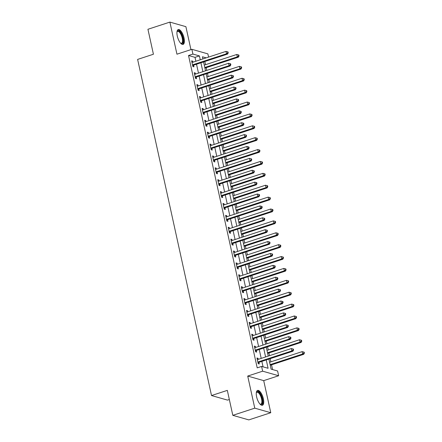 <?xml version="1.0" encoding="UTF-8"?>
<svg xmlns="http://www.w3.org/2000/svg" width="442" height="442" viewBox="0 0 442 442"><rect width="100%" height="100%" fill="white"/><g stroke="black" fill="none" stroke-linecap="round" stroke-linejoin="round"><path stroke-width="0.66" d="M263.371 398.8A7.807 3.006 71.9 0 0 257.57 390.419A7.807 3.006 71.9 0 0 256.625 396.877A7.807 3.006 71.9 0 0 262.426 405.259A7.807 3.006 71.9 0 0 263.371 398.8M184.032 37.946A7.807 3.006 71.9 0 0 178.231 29.559A7.807 3.006 71.9 0 0 177.286 36.017A7.807 3.006 71.9 0 0 183.087 44.404A7.807 3.006 71.9 0 0 184.032 37.946M268.896 359.081L271.106 369.142L277.598 370.993L278.642 375.75L262.642 371.181L261.592 366.429L268.084 368.28L266.25 359.948M263.714 380.628L247.713 376.065L254.769 408.159L232.812 415.336L248.818 419.9L270.769 412.723L263.714 380.628L278.642 375.75M229.337 399.513L227.525 400.109L211.519 395.546L137.617 59.41L153.424 54.239L147.932 29.277L169.888 22.1L176.944 54.195L191.872 49.311L207.873 53.874L208.58 57.079M190.933 49.614L185.889 26.664L169.888 22.1M272.576 369.562L271.537 364.838M270.88 361.843L270.178 358.661M269.521 355.666L268.924 352.954M268.266 349.959L267.565 346.777M266.907 343.782L266.311 341.064M265.653 338.069L264.951 334.887M264.294 331.892L263.697 329.179M263.04 326.185L262.338 323.003M261.681 320.008L261.084 317.295M260.426 314.301L259.725 311.118M259.067 308.124L258.471 305.405M257.813 302.411L257.111 299.234M256.454 296.239L255.857 293.521M255.2 290.527L254.498 287.344M253.841 284.35L253.244 281.637M252.586 278.642L251.885 275.46M251.227 272.465L250.631 269.747M249.973 266.753L249.271 263.576M248.614 260.581L248.017 257.863M247.36 254.868L246.658 251.686M246.001 248.691L245.404 245.979M244.746 242.984L244.045 239.802M243.387 236.807L242.791 234.089M242.133 231.094L241.431 227.917M240.774 224.923L240.177 222.204M239.52 219.21L238.818 216.028M238.161 213.033L237.564 210.32M236.906 207.326L236.205 204.143M235.547 201.149L234.951 198.436M234.293 195.441L233.591 192.259M232.934 189.264L232.337 186.546M231.68 183.552L230.978 180.369M230.321 177.375L229.724 174.662M229.067 171.667L228.365 168.485M227.707 165.49L227.111 162.778M226.453 159.783L225.752 156.601M225.094 153.606L224.497 150.888M223.84 147.893L223.138 144.716M222.481 141.722L221.884 139.003M221.227 136.009L220.525 132.827M219.867 129.832L219.271 127.119M218.613 124.125L217.912 120.942M217.254 117.948L216.657 115.229M216 112.235L215.298 109.058M214.641 106.063L214.044 103.345M213.387 100.351L212.685 97.168M212.027 94.174L211.431 91.461M210.773 88.466L210.072 85.284M209.414 82.289L208.817 79.571M208.16 76.576L207.458 73.4M206.801 70.405L206.204 67.687M205.547 64.692L204.845 61.51M254.769 408.159L270.769 412.723M195.867 61.239L195.016 57.349L188.524 55.499L257.205 367.866L261.592 366.429M263.062 366.849L261.857 361.385M261.2 358.385L259.244 349.495M258.587 346.5L256.631 337.611M255.973 334.616L254.017 325.726M253.36 322.732L251.404 313.837M250.747 310.842L248.791 301.952M248.133 298.958L246.177 290.068M245.52 287.073L243.564 278.178M242.907 275.184L240.951 266.294M240.293 263.299L238.337 254.41M237.68 251.415L235.724 242.52M235.067 239.525L233.111 230.636M232.453 227.641L230.497 218.751M229.84 215.757L227.884 206.862M227.227 203.867L225.271 194.977M224.613 191.983L222.657 183.093M222 180.098L220.044 171.209M219.387 168.214L217.431 159.319M216.773 156.324L214.818 147.435M214.16 144.44L212.204 135.55M211.547 132.556L209.591 123.661M208.933 120.666L206.978 111.776M206.32 108.782L204.364 99.892M203.707 96.897L201.751 88.002M201.093 85.008L199.138 76.118M198.48 73.123L196.524 64.234M192.939 62.195L192.706 61.151L191.624 60.841L192.878 66.549L193.961 66.852L193.624 65.305M195.552 74.085L195.32 73.035L194.237 72.726L195.491 78.433L196.574 78.742L196.237 77.195M198.165 85.969L197.933 84.919L196.85 84.615L198.104 90.317L199.187 90.627L198.85 89.08M200.778 97.853L200.546 96.809L199.464 96.5L200.718 102.207L201.801 102.511L201.464 100.964M203.392 109.738L203.16 108.693L202.077 108.384L203.331 114.091L204.414 114.401L204.077 112.854M206.005 121.627L205.773 120.578L204.69 120.274L205.944 125.976L207.027 126.285L206.69 124.738M208.618 133.512L208.386 132.467L207.304 132.158L208.558 137.86L209.641 138.169L209.304 136.622M211.232 145.396L211 144.352L209.917 144.042L211.171 149.75L212.254 150.059L211.917 148.512M213.845 157.286L213.613 156.236L212.53 155.927L213.784 161.634L214.867 161.943L214.53 160.396M216.458 169.17L216.226 168.126L215.143 167.816L216.398 173.518L217.481 173.828L217.144 172.281M219.072 181.054L218.84 180.01L217.757 179.701L219.011 185.408L220.094 185.717L219.757 184.17M221.685 192.944L221.453 191.894L220.37 191.585L221.624 197.292L222.707 197.602L222.37 196.055M224.298 204.828L224.066 203.784L222.983 203.475L224.238 209.177L225.321 209.486L224.984 207.939M226.912 216.713L226.68 215.668L225.597 215.359L226.851 221.066L227.934 221.37L227.597 219.823M229.525 228.602L229.293 227.553L228.21 227.243L229.464 232.951L230.547 233.26L230.21 231.713M232.138 240.487L231.906 239.437L230.823 239.133L232.078 244.835L233.161 245.144L232.823 243.597M234.752 252.371L234.52 251.327L233.437 251.017L234.691 256.725L235.774 257.029L235.437 255.482M237.365 264.255L237.133 263.211L236.05 262.902L237.304 268.609L238.387 268.918L238.05 267.371M239.978 276.145L239.746 275.095L238.663 274.791L239.918 280.493L241 280.803L240.663 279.256M242.592 288.029L242.36 286.985L241.277 286.676L242.531 292.377L243.614 292.687L243.271 291.14M245.205 299.914L244.973 298.869L243.89 298.56L245.144 304.267L246.227 304.577L245.885 303.03M247.818 311.803L247.586 310.754L246.503 310.444L247.758 316.152L248.84 316.461L248.498 314.914M250.432 323.688L250.2 322.643L249.117 322.334L250.371 328.036L251.454 328.345L251.111 326.798M253.045 335.572L252.813 334.528L251.73 334.218L252.984 339.926L254.067 340.235L253.725 338.688M255.658 347.462L255.426 346.412L254.343 346.103L255.598 351.81L256.68 352.119L256.338 350.572M258.272 359.346L258.04 358.302L256.957 357.992L258.211 363.694L259.294 364.004L258.951 362.457M247.713 376.065L262.642 371.181M188.524 55.499L192.916 54.068L191.872 49.311M232.812 415.336L227.326 390.374L211.519 395.546M206.21 57.858L202.43 56.78L202.906 58.935M203.563 61.93L205.519 70.825M206.176 73.82L208.132 82.709M208.79 85.704L210.746 94.594M211.403 97.588L213.359 106.478M214.016 109.472L215.972 118.368M216.63 121.362L218.586 130.252M219.243 133.246L221.199 142.136M221.856 145.131L223.812 154.026M224.47 157.02L226.426 165.91M227.083 168.905L229.039 177.794M229.696 180.789L231.652 189.684M232.31 192.679L234.266 201.569M234.923 204.563L236.879 213.453M237.536 216.447L239.492 225.343M240.15 228.337L242.105 237.227M242.763 240.221L244.719 249.111M245.376 252.106L247.332 260.995M247.99 263.996L249.945 272.885M250.603 275.88L252.559 284.77M253.216 287.764L255.172 296.654M255.83 299.648L257.785 308.544M258.443 311.538L260.399 320.428M261.056 323.422L263.012 332.312M263.67 335.307L265.625 344.202M266.283 347.197L268.239 356.086M200.259 59.803L199.403 55.913L192.916 54.068M265.592 356.954L263.636 348.058M262.979 345.064L261.023 336.174M260.366 333.18L258.41 324.29M257.752 321.295L255.796 312.4M255.139 309.406L253.183 300.516M252.526 297.521L250.57 288.632M249.912 285.637L247.956 276.742M247.299 273.747L245.343 264.857M244.686 261.863L242.73 252.973M242.072 249.979L240.117 241.089M239.459 238.094L237.503 229.199M236.846 226.205L234.89 217.315M234.232 214.32L232.277 205.431M231.619 202.436L229.663 193.541M229.006 190.546L227.05 181.656M226.392 178.662L224.437 169.772M223.779 166.778L221.823 157.882M221.166 154.888L219.21 145.998M218.552 143.004L216.597 134.114M215.939 131.119L213.983 122.224M213.326 119.23L211.37 110.34M210.712 107.345L208.757 98.455M208.099 95.461L206.143 86.571M205.486 83.577L203.53 74.681M202.872 71.687L200.917 62.797M195.016 57.349L199.403 55.913M191.762 61.46L192.706 61.151M194.375 73.344L195.32 73.035M196.988 85.229L197.933 84.919M199.602 97.118L200.546 96.809M202.215 109.003L203.16 108.693M204.828 120.887L205.773 120.578M207.442 132.777L208.386 132.467M210.055 144.661L211 144.352M212.668 156.545L213.613 156.236M215.282 168.435L216.226 168.126M217.895 180.319L218.84 180.01M220.508 192.204L221.453 191.894M223.122 204.088L224.066 203.784M225.735 215.978L226.68 215.668M228.348 227.862L229.293 227.553M230.962 239.746L231.906 239.437M233.575 251.636L234.52 251.327M236.188 263.52L237.133 263.211M238.802 275.405L239.746 275.095M241.415 287.294L242.36 286.985M244.028 299.179L244.973 298.869M246.642 311.063L247.586 310.754M249.255 322.953L250.2 322.643M251.868 334.837L252.813 334.528M254.482 346.721L255.426 346.412M257.095 358.606L258.04 358.302M192.955 64.736L194.032 65.046L227.58 54.079L226.497 53.769L192.955 64.736A1 0.895 -74.1 0 0 192.64 64.913L192.541 65.002M227.807 52.775L228.238 52.902L228.028 51.946L227.597 51.825L227.807 52.775L226.497 53.769L225.972 51.394L192.43 62.361A1 0.895 -74.1 0 1 192.088 62.399L191.966 62.388M194.032 65.046A1 0.895 -74.1 0 0 193.723 65.223L192.767 66.029M227.58 54.079L228.238 52.902M227.597 51.825L225.972 51.394M204.922 68.107L238.393 57.162L237.31 56.852L236.785 54.476L204.265 65.112M204.784 67.488L237.31 56.852L238.619 55.858L239.05 55.985L238.84 55.035L238.409 54.907L238.619 55.858M236.785 54.476L238.409 54.907M239.05 55.985L238.393 57.162M195.568 76.626L196.646 76.936L230.194 65.963L229.111 65.654L195.568 76.626A1 0.895 -74.1 0 0 195.253 76.803L195.154 76.886M230.42 64.665L230.851 64.786L230.641 63.836L230.21 63.709L230.42 64.665L229.111 65.654L228.586 63.278L195.044 74.245A1 0.895 -74.1 0 1 194.701 74.284L194.579 74.273M196.646 76.936A1 0.895 -74.1 0 0 196.336 77.107L195.381 77.914M230.194 65.963L230.851 64.786M230.21 63.709L228.586 63.278M198.182 88.51L199.259 88.82L232.807 77.853L231.724 77.543L198.182 88.51A1 0.895 -74.1 0 0 197.867 88.687L197.767 88.77M233.033 76.549L233.464 76.67L233.254 75.72L232.823 75.599L233.033 76.549L231.724 77.543L231.199 75.162L197.657 86.135A1 0.895 -74.1 0 1 197.314 86.173L197.193 86.162M199.259 88.82A1 0.895 -74.1 0 0 198.95 88.997L197.994 89.803M232.807 77.853L233.464 76.67M232.823 75.599L231.199 75.162M200.795 100.395L201.872 100.704L235.42 89.737L234.337 89.428L200.795 100.395A1 0.895 -74.1 0 0 200.48 100.572L200.381 100.66M235.647 88.433L236.078 88.555L235.868 87.604L235.437 87.483L235.647 88.433L234.337 89.428L233.812 87.052L200.27 98.019A1 0.895 -74.1 0 1 199.928 98.058L199.806 98.047M201.872 100.704A1 0.895 -74.1 0 0 201.563 100.881L200.607 101.688M235.42 89.737L236.078 88.555M235.437 87.483L233.812 87.052M207.536 79.991L241.006 69.046L239.923 68.742L239.398 66.361L206.878 76.996M207.397 79.378L239.923 68.742L241.233 67.748L241.663 67.869L241.454 66.919L241.023 66.797L241.233 67.748M239.398 66.361L241.023 66.797M241.663 67.869L241.006 69.046M210.149 91.881L243.619 80.936L242.536 80.626L242.012 78.251L209.491 88.886M210.011 91.262L242.536 80.626L243.846 79.632L244.277 79.753L244.067 78.803L243.636 78.682L243.846 79.632M242.012 78.251L243.636 78.682M244.277 79.753L243.619 80.936M212.762 103.765L246.233 92.82L245.15 92.511L244.625 90.135L212.105 100.77M212.624 103.146L245.15 92.511L246.459 91.516L246.89 91.643L246.68 90.693L246.249 90.566L246.459 91.516M244.625 90.135L246.249 90.566M246.89 91.643L246.233 92.82M203.408 112.285L204.486 112.588L238.034 101.621L236.951 101.312L203.408 112.285A1 0.895 -74.1 0 0 203.093 112.461L202.994 112.544M238.26 100.317L238.691 100.445L238.481 99.494L238.05 99.367L238.26 100.317L236.951 101.312L236.426 98.936L202.884 109.903A1 0.895 -74.1 0 1 202.541 109.942L202.419 109.931M204.486 112.588A1 0.895 -74.1 0 0 204.176 112.765L203.221 113.572M238.034 101.621L238.691 100.445M238.05 99.367L236.426 98.936M215.376 115.649L248.846 104.704L247.763 104.4L247.238 102.019L214.718 112.655M215.237 115.03L247.763 104.4L249.073 103.406L249.503 103.527L249.294 102.577L248.863 102.456L249.073 103.406M247.238 102.019L248.863 102.456M249.503 103.527L248.846 104.704M176.971 31.83A6.757 2.597 -108.1 0 1 177.015 31.708A6.757 2.597 -108.1 0 1 180.192 32.067A6.757 2.597 -108.1 0 1 183.181 40.194A6.757 2.597 -108.1 0 1 180.833 43.382A6.757 2.597 -108.1 0 1 180.728 43.316M180.656 43.239A6.254 2.409 71.9 0 0 181.463 43.299A6.254 2.409 71.9 0 0 182.369 38.918A6.254 2.409 71.9 0 0 179.739 32.592A6.254 2.409 71.9 0 0 177.573 31.41A6.254 2.409 71.9 0 0 176.96 31.929M182.634 44.46A7.757 2.984 71.9 0 0 183.436 38.797A7.757 2.984 71.9 0 0 180.231 31.305A7.757 2.984 71.9 0 0 177.833 29.785M256.31 392.689A6.757 2.597 -108.1 0 1 256.36 392.568A6.757 2.597 -108.1 0 1 259.272 392.629A6.757 2.597 -108.1 0 1 262.216 398.905A6.757 2.597 -108.1 0 1 260.172 404.242A6.757 2.597 -108.1 0 1 260.067 404.176M260.001 404.099A6.254 2.409 71.9 0 0 260.802 404.159A6.254 2.409 71.9 0 0 261.559 398.982A6.254 2.409 71.9 0 0 256.913 392.269A6.254 2.409 71.9 0 0 256.299 392.789M261.973 405.314A7.757 2.984 71.9 0 0 262.647 399.027A7.757 2.984 71.9 0 0 257.172 390.64M206.022 124.169L207.099 124.478L240.647 113.506L239.564 113.202L206.022 124.169A1 0.895 -74.1 0 0 205.707 124.346L205.607 124.429M240.873 112.207L241.304 112.329L241.094 111.378L240.663 111.257L240.873 112.207L239.564 113.202L239.039 110.82L205.497 121.793A1 0.895 -74.1 0 1 205.154 121.832L205.033 121.815M207.099 124.478A1 0.895 -74.1 0 0 206.79 124.655L205.834 125.462M240.647 113.506L241.304 112.329M240.663 111.257L239.039 110.82M208.635 136.053L209.712 136.363L243.26 125.395L242.177 125.086L208.635 136.053A1 0.895 -74.1 0 0 208.32 136.23L208.221 136.313M243.487 124.091L243.918 124.213L243.708 123.263L243.277 123.141L243.487 124.091L242.177 125.086L241.652 122.71L208.11 133.677A1 0.895 -74.1 0 1 207.768 133.716L207.646 133.705M209.712 136.363A1 0.895 -74.1 0 0 209.403 136.539L208.447 137.346M243.26 125.395L243.918 124.213M243.277 123.141L241.652 122.71M211.248 147.943L212.326 148.247L245.874 137.28L244.791 136.97L211.248 147.943A1 0.895 -74.1 0 0 210.933 148.114L210.834 148.203M246.1 135.976L246.531 136.103L246.321 135.153L245.89 135.025L246.1 135.976L244.791 136.97L244.266 134.595L210.723 145.562A1 0.895 -74.1 0 1 210.381 145.6L210.259 145.589M212.326 148.247A1 0.895 -74.1 0 0 212.016 148.424L211.061 149.23M245.874 137.28L246.531 136.103M245.89 135.025L244.266 134.595M213.862 159.827L214.939 160.137L248.487 149.164L247.404 148.86L213.862 159.827A1 0.895 -74.1 0 0 213.547 160.004L213.447 160.087M248.713 147.866L249.144 147.987L248.934 147.037L248.503 146.915L248.713 147.866L247.404 148.86L246.879 146.479L213.337 157.451A1 0.895 -74.1 0 1 212.994 157.49L212.873 157.474M214.939 160.137A1 0.895 -74.1 0 0 214.63 160.313L213.674 161.115M248.487 149.164L249.144 147.987M248.503 146.915L246.879 146.479M216.475 171.711L217.552 172.021L251.1 161.054L250.017 160.744L216.475 171.711A1 0.895 -74.1 0 0 216.16 171.888L216.061 171.971M251.327 159.75L251.758 159.871L251.548 158.921L251.117 158.8L251.327 159.75L250.017 160.744L249.492 158.369L215.95 169.336A1 0.895 -74.1 0 1 215.608 169.374L215.486 169.363M217.552 172.021A1 0.895 -74.1 0 0 217.243 172.198L216.287 173.004M251.1 161.054L251.758 159.871M251.117 158.8L249.492 158.369M217.989 127.539L251.459 116.594L250.376 116.285L249.852 113.909L217.331 124.545M217.851 126.92L250.376 116.285L251.686 115.29L252.117 115.412L251.907 114.461L251.476 114.34L251.686 115.29M249.852 113.909L251.476 114.34M252.117 115.412L251.459 116.594M220.602 139.423L254.073 128.478L252.99 128.169L252.465 125.793L219.945 136.429M220.464 138.805L252.99 128.169L254.299 127.174L254.73 127.302L254.52 126.351L254.089 126.224L254.299 127.174M252.465 125.793L254.089 126.224M254.73 127.302L254.073 128.478M223.216 151.308L256.686 140.363L255.603 140.053L255.078 137.677L222.558 148.313M223.077 150.689L255.603 140.053L256.913 139.064L257.343 139.186L257.133 138.236L256.703 138.108L256.913 139.064M255.078 137.677L256.703 138.108M257.343 139.186L256.686 140.363M225.829 163.192L259.299 152.252L258.216 151.943L257.692 149.567L225.171 160.197M225.691 162.579L258.216 151.943L259.526 150.949L259.957 151.07L259.747 150.12L259.316 149.998L259.526 150.949M257.692 149.567L259.316 149.998M259.957 151.07L259.299 152.252M228.442 175.082L261.913 164.137L260.83 163.827L260.305 161.452L227.785 172.087M228.304 174.463L260.83 163.827L262.139 162.833L262.57 162.96L262.36 162.004L261.929 161.882L262.139 162.833M260.305 161.452L261.929 161.882M262.57 162.96L261.913 164.137M219.088 183.601L220.166 183.905L253.714 172.938L252.631 172.629L219.088 183.601A1 0.895 -74.1 0 0 218.773 183.773L218.674 183.861M253.94 171.634L254.371 171.761L254.161 170.811L253.73 170.684L253.94 171.634L252.631 172.629L252.106 170.253L218.563 181.22A1 0.895 -74.1 0 1 218.221 181.259L218.099 181.248M220.166 183.905A1 0.895 -74.1 0 0 219.856 184.082L218.9 184.889M253.714 172.938L254.371 171.761M253.73 170.684L252.106 170.253M231.055 186.966L264.526 176.021L263.443 175.712L262.918 173.336L230.398 183.971M230.917 186.347L263.443 175.712L264.752 174.723L265.183 174.844L264.973 173.894L264.543 173.767L264.752 174.723M262.918 173.336L264.543 173.767M265.183 174.844L264.526 176.021M221.702 195.486L222.779 195.795L256.327 184.822L255.244 184.518L221.702 195.486A1 0.895 -74.1 0 0 221.387 195.662L221.287 195.745M256.553 183.524L256.984 183.645L256.774 182.695L256.343 182.574L256.553 183.524L255.244 184.518L254.719 182.137L221.177 193.11A1 0.895 -74.1 0 1 220.834 193.148L220.713 193.132M222.779 195.795A1 0.895 -74.1 0 0 222.47 195.972L221.514 196.773M256.327 184.822L256.984 183.645M256.343 182.574L254.719 182.137M233.669 198.85L267.139 187.911L266.056 187.601L265.531 185.22L233.011 195.856M233.531 198.237L266.056 187.601L267.366 186.607L267.797 186.728L267.587 185.778L267.156 185.657L267.366 186.607M265.531 185.22L267.156 185.657M267.797 186.728L267.139 187.911M224.315 207.37L225.392 207.679L258.94 196.712L257.857 196.403L224.315 207.37A1 0.895 -74.1 0 0 224 207.547L223.901 207.63M259.167 195.408L259.598 195.53L259.388 194.579L258.957 194.458L259.167 195.408L257.857 196.403L257.332 194.027L223.79 204.994A1 0.895 -74.1 0 1 223.448 205.033L223.326 205.022M225.392 207.679A1 0.895 -74.1 0 0 225.083 207.856L224.127 208.663M258.94 196.712L259.598 195.53M258.957 194.458L257.332 194.027M236.282 210.74L269.753 199.795L268.67 199.486L268.145 197.11L235.625 207.746M236.144 210.121L268.67 199.486L269.979 198.491L270.41 198.613L270.2 197.662L269.769 197.541L269.979 198.491M268.145 197.11L269.769 197.541M270.41 198.613L269.753 199.795M226.928 219.254L228.006 219.563L261.553 208.596L260.471 208.287L226.928 219.254A1 0.895 -74.1 0 0 226.613 219.431L226.514 219.519M261.78 207.292L262.211 207.42L262.001 206.464L261.57 206.342L261.78 207.292L260.471 208.287L259.946 205.911L226.403 216.878A1 0.895 -74.1 0 1 226.061 216.917L225.939 216.906M228.006 219.563A1 0.895 -74.1 0 0 227.696 219.74L226.74 220.547M261.553 208.596L262.211 207.42M261.57 206.342L259.946 205.911M238.895 222.624L272.366 211.679L271.283 211.37L270.758 208.994L238.238 219.63M238.757 222.006L271.283 211.37L272.592 210.375L273.023 210.502L272.813 209.552L272.382 209.425L272.592 210.375M270.758 208.994L272.382 209.425M273.023 210.502L272.366 211.679M229.542 231.144L230.619 231.453L264.167 220.481L263.084 220.171L229.542 231.144A1 0.895 -74.1 0 0 229.227 231.321L229.127 231.404M264.393 219.182L264.824 219.304L264.614 218.354L264.183 218.226L264.393 219.182L263.084 220.171L262.559 217.796L229.017 228.768A1 0.895 -74.1 0 1 228.674 228.801L228.553 228.79M230.619 231.453A1 0.895 -74.1 0 0 230.31 231.625L229.354 232.431M264.167 220.481L264.824 219.304M264.183 218.226L262.559 217.796M241.509 234.509L274.979 223.564L273.896 223.26L273.371 220.878L240.851 231.514M241.371 233.895L273.896 223.26L275.206 222.265L275.637 222.387L275.427 221.436L274.996 221.315L275.206 222.265M273.371 220.878L274.996 221.315M275.637 222.387L274.979 223.564M232.155 243.028L233.232 243.338L266.78 232.37L265.697 232.061L232.155 243.028A1 0.895 -74.1 0 0 231.84 243.205L231.741 243.288M267.007 231.067L267.438 231.188L267.228 230.238L266.797 230.116L267.007 231.067L265.697 232.061L265.172 229.68L231.63 240.652A1 0.895 -74.1 0 1 231.288 240.691L231.166 240.68M233.232 243.338A1 0.895 -74.1 0 0 232.923 243.514L231.967 244.321M266.78 232.37L267.438 231.188M266.797 230.116L265.172 229.68M244.122 246.398L277.593 235.453L276.51 235.144L275.985 232.768L243.465 243.404M243.984 245.78L276.51 235.144L277.819 234.149L278.25 234.271L278.04 233.321L277.609 233.199L277.819 234.149M275.985 232.768L277.609 233.199M278.25 234.271L277.593 235.453M234.768 254.912L235.846 255.222L269.393 244.255L268.311 243.945L234.768 254.912A1 0.895 -74.1 0 0 234.453 255.089L234.354 255.178M269.62 242.951L270.051 243.072L269.841 242.122L269.41 242.001L269.62 242.951L268.311 243.945L267.786 241.57L234.243 252.537A1 0.895 -74.1 0 1 233.901 252.575L233.779 252.564M235.846 255.222A1 0.895 -74.1 0 0 235.536 255.399L234.58 256.205M269.393 244.255L270.051 243.072M269.41 242.001L267.786 241.57M237.382 266.802L238.459 267.112L272.007 256.139L270.924 255.83L237.382 266.802A1 0.895 -74.1 0 0 237.067 266.979L236.967 267.062M272.233 254.835L272.664 254.962L272.454 254.012L272.023 253.885L272.233 254.835L270.924 255.83L270.399 253.454L236.857 264.421A1 0.895 -74.1 0 1 236.514 264.46L236.393 264.449M238.459 267.112A1 0.895 -74.1 0 0 238.15 267.283L237.194 268.09M272.007 256.139L272.664 254.962M272.023 253.885L270.399 253.454M239.995 278.687L241.072 278.996L274.62 268.023L273.537 267.719L239.995 278.687A1 0.895 -74.1 0 0 239.68 278.863L239.581 278.946M274.847 266.725L275.278 266.846L275.068 265.896L274.637 265.775L274.847 266.725L273.537 267.719L273.012 265.338L239.47 276.311A1 0.895 -74.1 0 1 239.128 276.349L239.006 276.338M241.072 278.996A1 0.895 -74.1 0 0 240.763 279.173L239.807 279.979M274.62 268.023L275.278 266.846M274.637 265.775L273.012 265.338M242.608 290.571L243.686 290.88L277.233 279.913L276.151 279.604L242.608 290.571A1 0.895 -74.1 0 0 242.293 290.748L242.194 290.836M277.46 278.609L277.891 278.731L277.681 277.78L277.25 277.659L277.46 278.609L276.151 279.604L275.626 277.228L242.083 288.195A1 0.895 -74.1 0 1 241.741 288.234L241.619 288.223M243.686 290.88A1 0.895 -74.1 0 0 243.376 291.057L242.42 291.864M277.233 279.913L277.891 278.731M277.25 277.659L275.626 277.228M245.222 302.461L246.299 302.764L279.847 291.797L278.764 291.488L245.222 302.461A1 0.895 -74.1 0 0 244.907 302.632L244.807 302.72M280.073 290.493L280.504 290.621L280.294 289.67L279.863 289.543L280.073 290.493L278.764 291.488L278.239 289.112L244.697 300.079A1 0.895 -74.1 0 1 244.354 300.118L244.233 300.107M246.299 302.764A1 0.895 -74.1 0 0 245.99 302.941L245.034 303.748M279.847 291.797L280.504 290.621M279.863 289.543L278.239 289.112M247.835 314.345L248.912 314.654L282.46 303.682L281.377 303.378L247.835 314.345A1 0.895 -74.1 0 0 247.52 314.522L247.421 314.605M282.687 302.383L283.118 302.505L282.908 301.554L282.477 301.433L282.687 302.383L281.377 303.378L280.852 300.996L247.31 311.969A1 0.895 -74.1 0 1 246.968 312.008L246.846 311.991M248.912 314.654A1 0.895 -74.1 0 0 248.603 314.831L247.647 315.632M282.46 303.682L283.118 302.505M282.477 301.433L280.852 300.996M250.448 326.229L251.526 326.539L285.073 315.571L283.991 315.262L250.448 326.229A1 0.895 -74.1 0 0 250.133 326.406L250.034 326.489M285.3 314.268L285.731 314.389L285.521 313.439L285.09 313.317L285.3 314.268L283.991 315.262L283.466 312.886L249.923 323.853A1 0.895 -74.1 0 1 249.581 323.892L249.459 323.881M251.526 326.539A1 0.895 -74.1 0 0 251.216 326.715L250.26 327.522M285.073 315.571L285.731 314.389M285.09 313.317L283.466 312.886M253.062 338.119L254.139 338.423L287.687 327.456L286.604 327.146L253.062 338.119A1 0.895 -74.1 0 0 252.747 338.29L252.647 338.379M287.913 326.152L288.344 326.279L288.134 325.329L287.703 325.202L287.913 326.152L286.604 327.146L286.079 324.771L252.537 335.738A1 0.895 -74.1 0 1 252.194 335.776L252.073 335.765M254.139 338.423A1 0.895 -74.1 0 0 253.83 338.6L252.874 339.406M287.687 327.456L288.344 326.279M287.703 325.202L286.079 324.771M255.675 350.003L256.752 350.313L290.3 339.34L289.217 339.036L255.675 350.003A1 0.895 -74.1 0 0 255.36 350.18L255.261 350.263M290.527 338.042L290.958 338.163L290.748 337.213L290.317 337.091L290.527 338.042L289.217 339.036L288.692 336.655L255.15 347.627A1 0.895 -74.1 0 1 254.807 347.666L254.686 347.65M256.752 350.313A1 0.895 -74.1 0 0 256.443 350.489L255.487 351.291M290.3 339.34L290.958 338.163M290.317 337.091L288.692 336.655M246.735 258.283L280.206 247.338L279.123 247.028L278.598 244.653L246.078 255.288M246.597 257.664L279.123 247.028L280.432 246.034L280.863 246.161L280.653 245.211L280.222 245.083L280.432 246.034M278.598 244.653L280.222 245.083M280.863 246.161L280.206 247.338M249.349 270.167L282.819 259.222L281.736 258.918L281.211 256.537L248.691 267.172M249.211 269.554L281.736 258.918L283.046 257.924L283.477 258.045L283.267 257.095L282.836 256.973L283.046 257.924M281.211 256.537L282.836 256.973M283.477 258.045L282.819 259.222M251.962 282.057L285.433 271.112L284.35 270.802L283.825 268.427L251.305 279.062M251.824 281.438L284.35 270.802L285.659 269.808L286.09 269.929L285.88 268.979L285.449 268.858L285.659 269.808M283.825 268.427L285.449 268.858M286.09 269.929L285.433 271.112M254.575 293.941L288.046 282.996L286.963 282.687L286.438 280.311L253.918 290.947M254.437 293.322L286.963 282.687L288.272 281.692L288.703 281.819L288.493 280.869L288.062 280.742L288.272 281.692M286.438 280.311L288.062 280.742M288.703 281.819L288.046 282.996M257.189 305.825L290.659 294.88L289.576 294.576L289.051 292.195L256.531 302.831M257.051 305.207L289.576 294.576L290.886 293.582L291.317 293.703L291.107 292.753L290.676 292.632L290.886 293.582M289.051 292.195L290.676 292.632M291.317 293.703L290.659 294.88M259.802 317.715L293.273 306.77L292.19 306.461L291.665 304.085L259.145 314.715M259.664 317.096L292.19 306.461L293.499 305.466L293.93 305.588L293.72 304.637L293.289 304.516L293.499 305.466M291.665 304.085L293.289 304.516M293.93 305.588L293.273 306.77M262.415 329.599L295.886 318.654L294.803 318.345L294.278 315.969L261.758 326.605M262.277 328.981L294.803 318.345L296.112 317.35L296.543 317.478L296.333 316.522L295.902 316.4L296.112 317.35M294.278 315.969L295.902 316.4M296.543 317.478L295.886 318.654M265.029 341.484L298.499 330.539L297.416 330.229L296.891 327.853L264.371 338.489M264.891 340.865L297.416 330.229L298.726 329.24L299.157 329.362L298.947 328.412L298.516 328.284L298.726 329.24M296.891 327.853L298.516 328.284M299.157 329.362L298.499 330.539M267.642 353.368L301.113 342.428L300.03 342.119L299.505 339.738L266.985 350.373M267.504 352.755L300.03 342.119L301.339 341.125L301.77 341.246L301.56 340.296L301.129 340.174L301.339 341.125M299.505 339.738L301.129 340.174M301.77 341.246L301.113 342.428M258.288 361.887L259.366 362.197L292.913 351.23L291.831 350.92L258.288 361.887A1 0.895 -74.1 0 0 257.973 362.064L257.874 362.147M293.14 349.926L293.571 350.047L293.361 349.097L292.93 348.976L293.14 349.926L291.831 350.92L291.306 348.545L257.763 359.512A1 0.895 -74.1 0 1 257.421 359.55L257.299 359.539M259.366 362.197A1 0.895 -74.1 0 0 259.056 362.374L258.1 363.18M292.913 351.23L293.571 350.047M292.93 348.976L291.306 348.545M270.255 365.258L303.726 354.313L302.643 354.003L302.118 351.628L269.598 362.263M270.117 364.639L302.643 354.003L303.952 353.009L304.383 353.13L304.173 352.18L303.742 352.059L303.952 353.009M302.118 351.628L303.742 352.059M304.383 353.13L303.726 354.313M192.64 64.913L193.723 65.223M195.253 76.803L196.336 77.107M197.867 88.687L198.95 88.997M200.48 100.572L201.563 100.881M203.093 112.461L204.176 112.765M205.707 124.346L206.79 124.655M208.32 136.23L209.403 136.539M210.933 148.114L212.016 148.424M213.547 160.004L214.63 160.313M216.16 171.888L217.243 172.198M218.773 183.773L219.856 184.082M221.387 195.662L222.47 195.972M224 207.547L225.083 207.856M226.613 219.431L227.696 219.74M229.227 231.321L230.31 231.625M231.84 243.205L232.923 243.514M234.453 255.089L235.536 255.399M237.067 266.979L238.15 267.283M239.68 278.863L240.763 279.173M242.293 290.748L243.376 291.057M244.907 302.632L245.99 302.941M247.52 314.522L248.603 314.831M250.133 326.406L251.216 326.715M252.747 338.29L253.83 338.6M255.36 350.18L256.443 350.489M257.973 362.064L259.056 362.374"/></g></svg>
